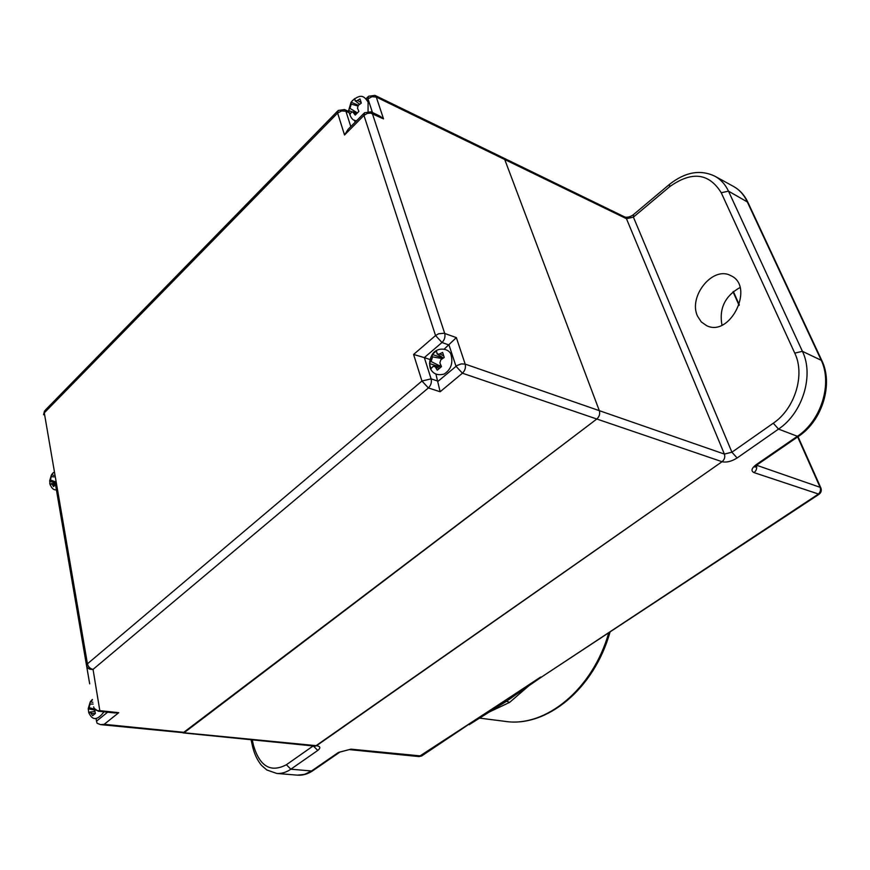 <?xml version="1.0" encoding="UTF-8"?>
<svg xmlns="http://www.w3.org/2000/svg" width="870" height="870" viewBox="0 0 870 870"><rect width="100%" height="100%" fill="white"/><g stroke="black" fill="none" stroke-linecap="round" stroke-linejoin="round"><path stroke-width="1.3" d="M444.396 348.924L456.348 337.625L444.146 333.243L438.632 333.765L435.544 335.548L441.982 342.508C444.581 339.876 445.483 336.842 444.7 333.406L372.382 113.6L370.979 111.838L364.53 112.763L363.954 115.416L367.379 113.415L370.674 113.122L383.539 118.907L379.733 116.004L370.979 111.838M94.177 708.387L98.245 711.192L114.97 712.976L118.744 712.671L99.811 710.638L93.046 669.389C90.11 668.715 88.24 666.866 87.435 663.832L86.554 665.496C87.413 668.432 89.577 669.726 93.046 669.389L428.388 387.944C430.965 385.366 431.879 382.343 431.107 378.863L421.95 381.027L428.388 387.944L440.144 391.761L435.99 374.415M44.5 410.999L43.543 414.751L44.294 412.858L337.625 113.046L341.638 110.914L345.923 111.273L344.553 109.533L338.223 110.457L337.625 113.046L344.531 134.981L363.954 115.416L435.544 335.548L413.598 354.471L424.342 357.613L441.982 342.508L448.996 344.998L456 366.248L462.427 373.208C465.058 370.609 465.961 367.564 465.156 364.095L461.274 363.91L457.109 365.454L438.165 381.201L431.107 378.863L424.342 357.613L429.965 359.527M429.508 363.551L432.303 357.679L432.227 354.46L436.414 350.893L437.262 354.068L438.98 354.231L442.602 352.415L444.244 357.461L440.796 359.821L439.883 362.844L441.503 366.618L437.284 370.185L435.228 366.792L433.184 366.27L431.118 368.586L430.095 366.031L429.508 363.551L438.719 366.553L440.514 364.78M441.927 357.048L441.851 358.853M351.088 102.225L354.721 98.527L355.167 100.79L356.809 100.811L360.006 98.941L361.344 103.062L358.288 105.379L357.472 108.13L358.886 111.393L355.221 115.09L352.709 111.828L351.121 112.567L349.957 114.623L348.642 110.501L351.034 104.781L351.088 102.225L358.396 105.216M350.947 102.616L348.652 110.468L352.089 111.893M432.227 354.46L441.416 357.483M107.619 712.193L96.505 721.165L97.092 723.242L100.539 724.623L104.215 724.308L118.744 712.671M96.505 721.165L96.059 718.555M374.926 95.363L368.51 96.265L367.966 98.843L372.012 96.69L376.275 97.059L374.926 95.363L503.349 157.883L504.741 159.514L599.321 410.662C600.202 413.892 599.354 416.676 596.798 419.014L183.004 732.899L315.005 746.145L316.549 745.699L100.539 724.623M354.449 120.158L355.123 122.246M55.473 484.285L89.697 683.863M344.531 134.981L348.152 129.271L363.856 113.437M413.598 354.471L421.95 381.027L87.435 663.832L44.294 412.858L45.37 410.064L337.549 111.142M98.245 711.192L99.811 710.638C96.505 710.975 94.449 709.735 93.634 706.918M55.495 484.601L53.538 486.591L51.526 483.502L50.264 485.09L49.753 483.176L51.526 474.77L53.461 472.736M49.623 481.306L55.169 482.676M51.526 474.77L53.918 475.368M94.515 708.963L95.363 713.454L92.644 715.673L90.154 711.986L88.968 713.291L88.218 708.865L90.284 701.84L92.437 699.948M88.218 708.865L94.308 709.931M90.284 701.84L92.84 702.286M383.539 118.907L376.275 97.059L626.454 218.696L625.041 217.119L503.349 157.883L504.741 159.514L599.321 410.662C600.202 413.892 599.354 416.676 596.798 419.014L184.538 732.399L104.215 724.308M625.041 217.119L626.454 218.696L724.384 454.075L465.156 364.095L456.348 337.625M440.144 391.761L462.427 373.208L722.057 461.709C724.525 459.61 725.297 457.065 724.384 454.075C725.297 457.065 724.525 459.61 722.057 461.709L315.408 746.145M506.471 701.264L520.042 691.617M506.481 701.264L509.624 702.373L530.656 684.222M487.309 712.943L509.624 702.373M505.818 701.677L498.031 706.516M504.774 702.34L488.2 712.389M469.06 724.743L506.644 701.111L503.502 701.514L418.981 756.585L421.591 756.008L350.947 749.157L338.419 752.452L311.514 770.983L290.852 769.2L317.778 750.418C320.845 747.95 320.443 746.373 316.549 745.699L722.057 461.709C726.526 462.699 731.539 461.459 737.107 457.979L778.519 429.095L797.388 436.283L756.237 464.623C751.473 468.31 750.745 470.974 754.029 472.606L819.116 494.236M421.993 755.747L467.625 725.145M518.324 692.857L525.828 687.485M820.954 488.113L820.105 487.298C821.03 490.104 820.301 492.474 817.92 494.388L542.064 676.686M540.661 677.034L503.502 701.514M507.101 700.828L516.41 694.282M517.596 693.39L518.694 692.563M669.258 184.56L633.523 214.575L633.404 217.119L626.454 218.696L724.384 454.075L731.92 452.215L737.107 457.979M697.577 316.223C687.952 296.703 712.715 265.709 730.561 275.54C755.367 285.893 730.332 337.756 706.581 325.641L701.274 321.922L697.577 316.223M740.011 287.524C725.004 295.996 718.979 308.524 721.948 325.119M436.936 353.731L438.98 354.231M435.62 367.499L439.47 368.162M439.709 353.807L443.591 355.808M349.718 108.206L357.265 112.817L352.905 111.871M350.947 104.063L357.94 106.01M353.753 112.806L356.526 113.568M358.288 105.379L357.472 108.13M353.427 112.23L351.687 112.078M350.219 107.51L351.034 104.781M355.058 100.67L356.809 100.811M357.439 100.344L361.17 102.649M440.796 359.821L439.883 362.844M431.4 360.691L432.303 357.679M435.228 366.792L433.184 366.27M430.824 361.376L439.557 365.813M432.183 356.82L441.753 358.494M89.588 683.32L55.473 484.449M350.795 126.596L345.923 111.273L348.783 112.611M366.901 99.919L367.966 98.843L372.48 112.556M50.503 479.392L51.134 477.228M52.309 484.079L51.221 483.589M50.166 479.859L54.995 481.675M52.494 484.623L55.158 484.884M51.123 476.586L54.179 476.901M89.229 707.103L89.915 704.776M91.274 712.791L90.067 712.008M94.699 709.224L94.286 710.344M91.491 713.433L95.33 713.476M88.86 707.56L94.46 709.159M89.893 704.037L93.144 704.08M608.761 632.751C592.709 689.421 545.49 727.766 505.002 721.361C546.425 727.896 594.264 688.975 610.055 631.903M821.846 360.593L802.401 351.306C814.244 375.253 802.575 413.13 778.519 429.095L773.278 423.201L731.92 452.215L633.404 217.119L669.563 186.789C691.693 170.933 708.93 172.934 721.263 192.77L794.767 353.144C805.359 374.72 794.886 408.759 773.278 423.201M721.263 192.77L728.473 191.139L802.401 351.306L794.767 353.144M747.863 202.253L728.473 191.139C725.352 184.483 720.882 179.535 715.064 176.305C700.524 169.269 685.375 171.923 669.596 184.277L669.563 186.789M317.778 750.418L313.298 745.981M313.146 745.96L286.393 764.73L290.852 769.2C286.208 772.386 281.51 773.8 276.747 773.441L266.818 769.972L261.631 765.491C257.52 760.597 254.529 754.42 252.67 746.949L253.475 745.362L252.256 739.848M286.393 764.73C270.733 772.951 259.76 766.503 253.475 745.362M350.947 749.157L338.419 752.452M340.116 751.941L313.265 770.418M756.411 465.385C757.183 468.267 756.389 470.67 754.029 472.606M756.237 464.623L757.672 464.439M733.018 291.776L739.098 305.424M797.659 436.914L820.105 487.298L756.574 465.243M798.78 436.131L797.388 436.283C821.28 420.623 832.786 383.311 820.954 359.636L746.938 201.166C743.807 194.575 739.337 189.671 733.54 186.452C739.63 189.834 744.339 194.945 747.656 201.807L821.661 360.191C833.623 383.8 822.346 420.841 798.442 436.37L757.313 464.689L755.073 467.223L755.671 466.092M311.514 770.983L312.765 770.766C307.73 774.104 302.608 775.561 297.399 775.148L304.511 774.387L311.514 770.983M437.534 354.242L443.308 357.94M355.33 100.92L359.517 104.182M368.053 111.284L368.086 102.116C363.812 95.341 360.495 93.993 352.198 100.811M348.642 110.533C350.327 117.809 353.013 121.169 356.711 120.636M434.228 366.139L441.275 366.781M430.248 368.217C428.899 362.779 429.9 357.744 433.238 353.089C438.545 346.76 449.094 348.609 450.943 354.416C453.292 363.051 451.008 369.598 444.091 374.078C437.36 375.753 432.738 373.806 430.248 368.217M365.965 98.843L367.869 96.918M344.553 109.533L348.663 111.469M56.387 489.821C53.744 490.267 51.58 488.32 49.905 483.959L49.851 483.655M49.71 480.708L51.297 475.281M52.124 473.987L53.429 472.551M51.526 483.502L55.321 483.568M92.35 699.436L90.393 701.698M90.219 701.981L88.305 708.408M88.566 711.921C92.068 720.828 97.212 720.784 103.987 711.801M90.284 711.975L94.504 711.551M502.218 703.982L506.014 701.546M500.054 705.287L495.933 707.756M514.159 695.88L541.684 676.925L818.822 494.432C821.171 492.692 821.835 490.473 820.801 487.776L798.029 436.653M506.775 701.035L511.777 697.642M510.527 698.469L517.465 693.477M633.175 214.857C630.304 216.804 627.618 217.565 625.106 217.152M251.071 739.728L252.572 746.525M739.293 304.837L733.345 291.504M349.403 749.603L418.981 756.585M733.54 186.452L715.064 176.305M505.002 721.361L479.272 718.065M276.747 773.441L297.399 775.148"/></g></svg>
